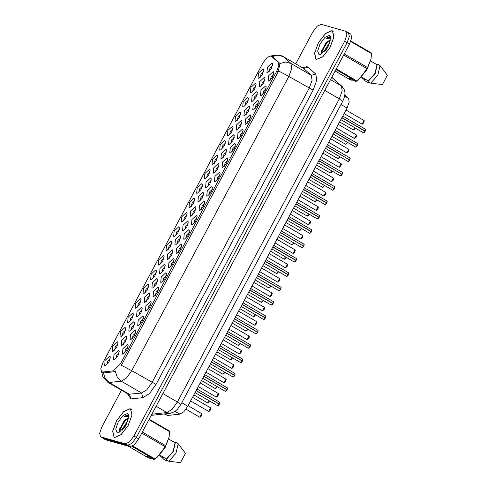 <?xml version="1.0" encoding="UTF-8"?>
<svg xmlns="http://www.w3.org/2000/svg" width="487" height="487" viewBox="0 0 487 487"><rect width="100%" height="100%" fill="white"/><g stroke="black" fill="none" stroke-linecap="round" stroke-linejoin="round"><path stroke-width="0.73" d="M204.175 200.924L204.85 201.843L203.408 206.725L199.871 210.384L199.086 210.451L199.597 205.118L204.175 200.924M211.845 186.558L212.521 187.477L211.078 192.359L207.541 196.018L206.756 196.084L207.267 190.746L211.845 186.558M219.515 172.191L220.191 173.11L218.748 177.992L215.211 181.651L214.432 181.718L214.937 176.379L219.515 172.191M242.532 129.092L243.208 130.005L241.765 134.887L238.228 138.552L237.443 138.618L237.954 133.28L242.532 129.092M250.202 114.725L250.878 115.638L249.435 120.52L245.898 124.185L245.113 124.252L245.625 118.913L250.202 114.725M257.873 100.359L258.548 101.272L257.106 106.154L253.569 109.819L252.783 109.885L253.295 104.547L257.873 100.359M265.543 85.992L266.219 86.905L264.776 91.787L261.239 95.452L260.46 95.513L260.965 90.18L265.543 85.992M227.185 157.825L227.861 158.738L226.425 163.626L222.882 167.285L222.102 167.351L222.608 162.013L227.185 157.825M234.862 143.458L235.531 144.371L234.095 149.259L230.558 152.918L229.773 152.985L230.278 147.646L234.862 143.458M196.505 215.291L197.18 216.21L195.737 221.092L192.201 224.757L191.415 224.817L191.921 219.485L196.505 215.291M188.828 229.663L189.504 230.576L188.067 235.458L184.524 239.123L183.745 239.184L184.25 233.851L188.828 229.663M181.158 244.03L181.834 244.943L180.391 249.825L176.854 253.49L176.075 253.557L176.58 248.218L181.158 244.03M173.488 258.396L174.163 259.309L172.721 264.191L169.184 267.856L168.405 267.923L168.91 262.584L173.488 258.396M165.817 272.763L166.493 273.676L165.05 278.558L161.514 282.223L160.728 282.29L161.24 276.951L165.817 272.763M158.147 287.129L158.823 288.042L157.38 292.93L153.843 296.589L153.058 296.656L153.569 291.317L158.147 287.129M150.477 301.496L151.153 302.415L149.71 307.297L146.173 310.956L145.388 311.023L145.893 305.684L150.477 301.496M142.801 315.862L143.476 316.781L142.04 321.663L138.497 325.322L137.718 325.389L138.223 320.05L142.801 315.862M135.13 330.229L135.806 331.148L134.363 336.03L130.826 339.689L130.047 339.756L130.553 334.417L135.13 330.229M127.46 344.595L128.136 345.514L126.693 350.397L123.156 354.055L122.371 354.122L122.882 348.789L127.46 344.595M273.213 71.619L273.889 72.539L272.452 77.421L268.909 81.085L268.13 81.146L268.635 75.814L273.213 71.619M195.299 206.689L195.975 207.608L194.532 212.49L190.995 216.149L190.216 216.216L190.721 210.877L195.299 206.689M202.969 192.322L203.645 193.236L202.208 198.124L198.666 201.782L197.886 201.849L198.392 196.511L202.969 192.322M210.646 177.956L211.315 178.869L209.879 183.757L206.342 187.416L205.557 187.483L206.062 182.144L210.646 177.956M218.316 163.589L218.992 164.503L217.549 169.385L214.012 173.049L213.227 173.116L213.738 167.778L218.316 163.589M241.327 120.49L242.002 121.403L240.56 126.285L237.023 129.95L236.244 130.011L236.749 124.678L241.327 120.49M233.657 134.856L234.332 135.77L232.889 140.652L229.353 144.316L228.567 144.383L229.079 139.045L233.657 134.856M264.344 77.384L265.019 78.304L263.577 83.186L260.04 86.844L259.254 86.911L259.766 81.573L264.344 77.384M256.673 91.751L257.349 92.67L255.906 97.552L252.369 101.211L251.584 101.278L252.089 95.945L256.673 91.751M248.997 106.117L249.673 107.037L248.236 111.919L244.693 115.577L243.914 115.644L244.419 110.312L248.997 106.117M225.986 149.223L226.662 150.136L225.219 155.018L221.682 158.683L220.897 158.75L221.408 153.411L225.986 149.223M187.629 221.055L188.305 221.975L186.862 226.857L183.325 230.515L182.54 230.582L183.051 225.244L187.629 221.055M179.959 235.422L180.634 236.341L179.192 241.223L175.655 244.882L174.87 244.949L175.381 239.616L179.959 235.422M172.288 249.788L172.964 250.708L171.521 255.59L167.985 259.254L167.199 259.315L167.705 253.983L172.288 249.788M164.612 264.161L165.288 265.074L163.851 269.956L160.308 273.621L159.529 273.682L160.034 268.349L164.612 264.161M156.942 278.527L157.618 279.441L156.175 284.323L152.638 287.987L151.859 288.054L152.364 282.716L156.942 278.527M149.272 292.894L149.947 293.807L148.505 298.689L144.968 302.354L144.189 302.421L144.694 297.082L149.272 292.894M141.601 307.26L142.277 308.174L140.834 313.056L137.297 316.72L136.512 316.787L137.024 311.449L141.601 307.26M133.931 321.627L134.607 322.54L133.164 327.428L129.627 331.087L128.842 331.154L129.353 325.815L133.931 321.627M126.261 335.993L126.937 336.907L125.494 341.795L121.957 345.453L121.172 345.52L121.677 340.182L126.261 335.993M118.585 350.36L119.26 351.279L117.824 356.161L114.281 359.82L113.501 359.887L114.007 354.548L118.585 350.36M272.014 63.018L272.69 63.937L271.247 68.819L267.71 72.478L266.925 72.545L267.436 67.206L272.014 63.018M255.468 83.149L256.144 84.062L254.701 88.951L251.164 92.609L250.385 92.676L250.89 87.337L255.468 83.149M247.798 97.516L248.473 98.429L247.031 103.317L243.494 106.976L242.709 107.043L243.22 101.704L247.798 97.516M240.128 111.882L240.803 112.801L239.361 117.684L235.824 121.342L235.038 121.409L235.55 116.07L240.128 111.882M232.457 126.249L233.133 127.168L231.69 132.05L228.153 135.709L227.368 135.776L227.873 130.437L232.457 126.249M224.781 140.615L225.457 141.534L224.02 146.417L220.477 150.075L219.698 150.142L220.203 144.809L224.781 140.615M217.111 154.982L217.786 155.901L216.344 160.783L212.807 164.448L212.028 164.509L212.533 159.176L217.111 154.982M209.44 169.354L210.116 170.267L208.673 175.15L205.137 178.814L204.351 178.881L204.863 173.542L209.44 169.354M201.77 183.721L202.446 184.634L201.003 189.516L197.466 193.181L196.681 193.248L197.192 187.909L201.77 183.721M194.1 198.087L194.776 199L193.333 203.883L189.796 207.547L189.011 207.614L189.522 202.275L194.1 198.087M186.43 212.454L187.099 213.367L185.663 218.255L182.12 221.914L181.341 221.981L181.846 216.642L186.43 212.454M178.753 226.82L179.429 227.733L177.992 232.622L174.449 236.28L173.67 236.347L174.176 231.008L178.753 226.82M171.083 241.187L171.759 242.106L170.316 246.988L166.779 250.647L166 250.714L166.505 245.375L171.083 241.187M163.413 255.553L164.089 256.472L162.646 261.355L159.109 265.013L158.324 265.08L158.835 259.741L163.413 255.553M155.743 269.92L156.418 270.839L154.976 275.721L151.439 279.38L150.653 279.447L151.165 274.114L155.743 269.92M148.072 284.286L148.748 285.205L147.305 290.088L143.768 293.752L142.983 293.813L143.488 288.481L148.072 284.286M140.396 298.659L141.072 299.572L139.635 304.454L136.092 308.119L135.313 308.18L135.818 302.847L140.396 298.659M132.726 313.025L133.401 313.938L131.959 318.821L128.422 322.485L127.643 322.552L128.148 317.214L132.726 313.025M125.056 327.392L125.731 328.305L124.288 333.187L120.752 336.852L119.966 336.919L120.478 331.58L125.056 327.392M117.385 341.758L118.061 342.671L116.618 347.554L113.081 351.218L112.296 351.285L112.807 345.947L117.385 341.758M109.715 356.125L110.391 357.038L108.948 361.926L105.411 365.585L104.626 365.652L105.137 360.313L109.715 356.125M263.138 68.783L263.814 69.696L262.371 74.578L258.834 78.243L258.055 78.31L258.56 72.971L263.138 68.783M344.918 95.081L348.564 98.337L349.197 102.026L347.024 108.017L187.787 406.243L183.83 411.734L179.934 414.151L167.516 415.484L164.18 413.968M102.58 372.031L101.606 371.849L100.785 368.629L102.775 362.979L263.004 62.89L267.314 57.253L271.046 55.956L278.205 62.299L278.777 65.623L276.817 71.017L120.514 363.746L113.447 370.863L102.58 372.031L104.06 372.89L102.94 372.628M263.674 71.492L261.111 73.847L260.332 77.232M110.245 358.834L107.682 361.19L106.903 364.574M117.921 344.467L115.358 346.823L114.573 350.208M125.591 330.101L123.028 332.451L122.243 335.841M133.261 315.734L130.699 318.084L129.919 321.475M140.932 301.368L138.369 303.718L137.59 307.108M148.602 287.001L146.039 289.351L145.26 292.742M156.278 272.635L153.709 274.985L152.93 278.375M163.949 258.268L161.386 260.618L160.6 264.009M171.619 243.902L169.056 246.252L168.271 249.636M179.289 229.535L176.726 231.885L175.947 235.27M186.959 215.163L184.396 217.519L183.617 220.903M194.63 200.796L192.067 203.146L191.288 206.537M202.306 186.43L199.743 188.779L198.958 192.17M209.976 172.063L207.413 174.413L206.628 177.804M217.646 157.697L215.084 160.046L214.304 163.437M225.317 143.33L222.754 145.68L221.975 149.071M232.987 128.964L230.424 131.313L229.645 134.704M240.657 114.597L238.094 116.947L237.315 120.338M248.333 100.231L245.771 102.58L244.985 105.965M256.004 85.864L253.441 88.214L252.656 91.599M272.55 65.733L269.987 68.083L269.201 71.467M119.12 353.075L116.557 355.425L115.778 358.816M126.79 338.709L124.228 341.058L123.448 344.443M134.461 324.342L131.898 326.692L131.119 330.076M142.137 309.969L139.574 312.325L138.789 315.71M149.807 295.603L147.244 297.953L146.459 301.343M157.478 281.236L154.915 283.586L154.136 286.977M165.148 266.87L162.585 269.22L161.806 272.61M172.818 252.503L170.255 254.853L169.476 258.244M180.494 238.137L177.932 240.487L177.146 243.877M188.165 223.77L185.602 226.12L184.817 229.511M226.522 151.932L223.959 154.282L223.174 157.672M249.533 108.832L246.97 111.182L246.191 114.573M257.203 94.466L254.64 96.816L253.861 100.206M264.873 80.099L262.31 82.449L261.531 85.84M234.192 137.565L231.629 139.915L230.844 143.306M241.862 123.199L239.3 125.549L238.52 128.939M218.846 166.298L216.283 168.654L215.504 172.039M211.175 180.665L208.613 183.021L207.833 186.405M203.505 195.037L200.942 197.387L200.163 200.772M195.835 209.404L193.272 211.754L192.487 215.138M273.749 74.334L271.186 76.684L270.407 80.075M127.996 347.31L125.433 349.66L124.648 353.051M135.666 332.944L133.103 335.293L132.324 338.684M143.336 318.577L140.773 320.927L139.994 324.318M151.007 304.211L148.444 306.56L147.664 309.945M158.677 289.844L156.114 292.194L155.335 295.579M166.353 275.472L163.79 277.827L163.005 281.212M174.023 261.105L171.461 263.455L170.675 266.846M181.694 246.739L179.131 249.088L178.352 252.479M189.364 232.372L186.801 234.722L186.022 238.113M197.034 218.006L194.471 220.355L193.692 223.746M235.391 146.167L232.829 148.523L232.049 151.907M227.721 160.54L225.158 162.889L224.379 166.274M266.079 88.701L263.516 91.051L262.737 94.441M258.408 103.067L255.845 105.417L255.06 108.808M250.738 117.434L248.175 119.784L247.39 123.174M243.062 131.8L240.499 134.156L239.72 137.541M220.051 174.906L217.488 177.256L216.703 180.647M212.381 189.273L209.818 191.622L209.033 195.013M204.71 203.639L202.148 205.989L201.362 209.38M114.634 437.582L121.02 434.8L128.13 425.583L132.056 415.021L130.619 408.94L130.053 408.703L123.674 411.485L116.557 420.701L112.637 431.257L114.074 437.344L114.634 437.582M316.513 59.499L322.893 56.717L330.009 47.501L333.93 36.939L332.499 30.858L331.933 30.62L325.553 33.402L318.437 42.619L314.517 53.174L315.947 59.262L316.513 59.499M103.335 372.805L105.143 378.472L109.167 382.496L107.724 382.228L128.507 394.263L141.595 393.033L146.782 389.813L152.06 382.496L309.19 88.214L312.088 80.227L311.248 75.302L303.468 68.29M121.47 390.239L101.868 426.959L99.652 433.235L100.566 436.821L103.354 438.385L127.777 445.27L131.874 443.42L136.36 437.417L347.14 42.661L349.356 36.385L348.442 32.806L345.654 31.235L321.231 24.35L317.134 26.207L312.642 32.203L295.749 63.846M272.513 56.809L279.946 63.505L278.168 71.802L121.415 365.293L131.746 370.656L126.468 377.973L121.275 381.199L117.27 377.2L115.449 371.575L104.06 372.89M100.566 436.821L125.342 443.852L129.432 441.995L133.925 435.999L344.705 41.243L346.914 34.967L346.007 31.381M326.57 42.375L321.426 52.955M124.69 420.458L119.546 431.038M102.727 438.081L105.819 439.883L130.12 446.731L134.217 444.881L138.704 438.878L349.55 44.007L351.76 37.73L350.847 34.145L348.053 32.574M103.031 438.318L127.679 445.313L129.487 445.051M349.155 33.658L348.412 32.726M363.259 132.683L365.067 131.265L341.837 117.732M365.067 131.265L363.722 132.72M365.56 129.572L365.177 131.137L341.923 117.574M365.147 131.106L365.366 129.213L365.536 130.206L365.177 131.137L364.708 131.058M129.974 408.855L123.661 411.606L116.618 420.725L112.74 431.178L114.159 437.198L114.719 437.429L121.032 434.678L128.075 425.559L131.953 415.107L130.534 409.086L129.974 408.855M128.811 418.053L125.244 419.691L128.787 418.193M122.182 430.283L122.675 428.493L126.839 422.101L127.953 421.091M123.692 428.584L126.955 423.404M128.982 416.087L127.88 414.857L124.215 416.361L128.27 416.452M117.16 432.852L118.761 432.712L125.969 425.254L128.903 415.301L127.527 413.433L123.077 415.454L118.201 421.973L115.748 429.181L117.16 432.852M125.244 419.691L119.528 429.26L120.21 431.859M150.958 457.926L150.215 458.45L147.823 457.555L128.452 446.262M167.808 460.653L165.647 460.349L162.938 458.772L163.285 458.121L159.054 455.655M162.725 457.792L162.938 458.772M150.215 458.45L146.502 456.289L149.686 457.183L153.399 459.351L154.3 459.381L157.045 457.384L165.221 446.749L169.135 437.089L169.549 431.659L169.439 431.019L149.199 419.228M157.045 457.384L164.947 447.967L169.111 437.223M154.3 459.381L132.056 446.415M132.756 446.019L154.969 458.961M165.221 446.749L141.79 433.101M142.356 432.042L165.781 445.696M169.549 431.659L148.967 419.666M159.663 455.053L166.463 459.016L166.116 459.667L168.825 461.25L180.507 462.65L185.474 453.354L178.193 443.706L175.484 442.129L175.137 442.78L168.733 439.049M168.825 461.25L175.99 453.178L178.193 443.706M166.116 459.667L173.281 451.595L175.484 442.129M166.463 459.016L173.025 451.528L175.137 442.78M124.215 416.361L128.337 415.113M119.68 431.366L120.295 428.676L125.555 420.238L127.789 418.272M119.461 429.832L119.869 428.426L125.993 419.13M124.964 426.856L125.999 425.2M331.854 30.772L325.535 33.524L318.498 42.643L314.614 53.095L316.033 59.116L316.593 59.347L322.911 56.595L329.949 47.476L333.832 37.024L332.414 31.004L331.854 30.772M330.691 39.971L327.124 41.608L330.661 40.111M324.062 52.2L324.555 50.411L328.719 44.019L329.833 43.008M325.572 50.502L328.835 45.321M330.862 38.004L329.754 36.775L326.095 38.278L330.149 38.37M319.04 54.769L320.635 54.629L327.848 47.172L330.783 37.219L329.407 35.35L324.957 37.371L320.075 43.891L317.627 51.098L319.04 54.769M327.124 41.608L321.402 51.178L322.084 53.777M352.832 79.844L352.095 80.367L349.703 79.472L335.141 70.986M369.682 82.571L367.521 82.266L364.812 80.69L365.159 80.038L360.928 77.573M364.599 79.71L364.812 80.69M352.095 80.367L348.382 78.206L351.559 79.101L355.273 81.268L356.18 81.299L358.919 79.302L367.095 68.667L371.009 59.006L371.429 53.576L371.319 52.937L350.896 41.036M358.919 79.302L366.827 69.885L370.991 59.14M356.18 81.299L335.933 69.501M336.261 68.886L356.849 80.879M367.095 68.667L343.67 55.019M344.23 53.96L367.661 67.614M371.429 53.576L350.713 41.505M361.537 76.97L368.342 80.933L367.995 81.585L370.704 83.167L382.386 84.568L387.348 75.272L380.067 65.623L377.358 64.047L377.011 64.698L370.607 60.966M370.704 83.167L377.863 75.095L380.067 65.623M367.995 81.585L375.154 73.513L377.358 64.047M368.342 80.933L374.905 73.446L377.011 64.698M326.095 38.278L330.216 37.03M321.554 53.284L322.175 50.593L327.434 42.156L329.669 40.19M321.335 51.75L321.743 50.344L327.867 41.048M326.844 48.773L327.879 47.117M355.589 147.05L357.391 145.631L334.167 132.099M357.391 145.631L356.052 147.086M357.884 143.939L357.507 145.503L334.252 131.94M357.476 145.473L357.695 143.58L357.866 144.572L357.507 145.503L357.038 145.424M347.919 161.416L349.721 159.998L326.497 146.465M349.721 159.998L348.382 161.453M349.362 159.791L326.582 146.307M340.249 175.783L342.051 174.364L318.827 160.832M342.051 174.364L340.711 175.819M341.691 174.157L318.906 160.673M332.572 190.149L334.38 188.731L311.156 175.198M334.38 188.731L333.035 190.186M334.021 188.524L311.236 175.04M324.902 204.516L326.71 203.097L303.48 189.565M326.71 203.097L325.365 204.552M327.203 201.405L326.82 202.969L303.565 189.406M326.82 202.969L326.351 202.89M317.232 218.882L319.04 217.464L295.81 203.931M319.04 217.464L317.694 218.919M319.527 215.771L319.149 217.336L295.895 203.779M319.149 217.336L318.681 217.257M309.562 233.249L311.363 231.836L288.14 218.298M311.363 231.836L310.024 233.285M311.857 230.138L311.479 231.702L288.225 218.146M311.479 231.702L311.01 231.623M301.891 247.621L303.693 246.203L280.469 232.664M303.693 246.203L302.354 247.652M303.334 245.99L280.549 232.512M294.221 261.988L296.023 260.569L272.799 247.031M296.023 260.569L294.684 262.024M296.108 260.411L296.327 258.518L296.133 260.442L272.878 246.879M296.133 260.442L295.664 260.362M286.545 276.354L288.353 274.936L265.123 261.403M288.353 274.936L287.007 276.391M288.438 274.778L288.657 272.884L288.462 274.808L265.208 261.245M288.462 274.808L287.994 274.729M278.874 290.721L280.682 289.302L257.453 275.77M280.682 289.302L279.337 290.757M280.762 289.144L280.981 287.251L280.792 289.175L257.538 275.612M280.792 289.175L280.323 289.095M271.204 305.087L273.012 303.669L249.782 290.136M273.012 303.669L271.667 305.124M273.091 303.517L273.31 301.617L273.122 303.541L249.868 289.978M273.122 303.541L272.653 303.462M263.534 319.454L265.336 318.035L242.112 304.503M265.336 318.035L263.997 319.49M265.421 317.883L265.64 315.99L265.452 317.908L242.197 304.345M265.452 317.908L264.983 317.828M255.864 333.82L257.666 332.402L234.442 318.869M257.666 332.402L256.326 333.857M257.751 332.25L257.97 330.356L257.775 332.274L234.521 318.711M257.775 332.274L257.306 332.195M248.193 348.187L249.995 346.768L226.772 333.236M249.995 346.768L248.65 348.223M250.081 346.616L250.3 344.723L250.105 346.641L226.851 333.078M250.105 346.641L249.636 346.561M240.517 362.553L242.325 361.141L219.095 347.602M242.325 361.141L240.98 362.59M242.404 360.983L242.629 359.089L242.435 361.007L219.18 347.45M242.435 361.007L241.966 360.928M232.847 376.92L234.655 375.507L211.425 361.969M234.655 375.507L233.31 376.956M234.734 375.349L234.953 373.456L234.764 375.374L211.51 361.817M234.764 375.374L234.296 375.294M225.177 391.292L226.979 389.874L203.755 376.335M226.979 389.874L225.639 391.329M227.472 388.176L227.094 389.746L203.84 376.183M227.064 389.716L227.283 387.822L227.453 388.815L227.094 389.746L226.625 389.661M217.506 405.659L219.308 404.24L196.084 390.702M219.308 404.24L217.969 405.695M219.801 402.542L219.418 404.113L196.17 390.55M219.393 404.082L219.613 402.189L219.777 403.181L219.418 404.113L218.949 404.033M164.807 413.901L167.516 415.484M271.265 56.115L272.738 56.973M278.205 62.299L279.684 63.158M276.817 71.017L278.168 71.802M120.514 363.746L121.866 364.538M113.447 370.863L114.926 371.727M175.156 411.363L179.934 414.151M181.785 402.749L187.787 406.243M341.022 104.522L347.024 108.017M344.723 96.097L348.564 98.337M302.567 67.815L307.023 66.585L315.74 74.012L316.793 80.166L313.171 90.156L156.041 384.432L149.448 393.581L142.959 397.605L130.851 398.908L127.417 393.703M142.959 397.605L141.595 393.033L121.275 381.199L109.167 382.496L129.487 394.33L130.851 398.908M278.546 71.011L288.876 76.38L131.746 370.656L156.041 384.432M279.946 63.505L285.546 62.044L290.934 63.462L291.768 68.387L288.876 76.38L313.171 90.156M272.19 56.62L277.803 55.153L283.197 56.571L290.934 63.462L311.248 75.302L315.74 74.012M271.174 56.029L272.714 55.378L280.062 55.147L282.874 56.34L303.511 68.411L308.003 67.121M100.912 436.967L103.354 438.385M125.342 443.852L127.777 445.27M133.925 435.999L136.36 437.417M344.705 41.243L347.14 42.661M130.12 446.731L127.679 445.313M138.704 438.878L136.323 437.49M105.819 439.883L103.384 438.464M349.55 44.007L347.164 42.619M151.901 414.169L166.95 412.556L156.126 406.249M180.854 404.49L177.42 402.012L339.299 98.837L342.197 90.85L341.357 85.925L344.017 88.798L345.058 93.005L344.37 97.437L342.738 101.314L180.854 404.49L177.378 409.39L174.632 411.722L170.365 413.305L166.95 412.556L172.142 409.336L177.42 402.012L162.908 393.557M331.738 77.36L341.357 85.925L330.533 79.618M342.738 101.314L339.299 98.837L324.786 90.381M353.185 129.84L355.2 127.996M339.597 121.933L353.331 129.926L354.408 129.323L355.23 128.014L353.647 129.877M362.06 124.075L364.093 120.581M364.355 120.965L362.523 124.112M342.745 116.034L365.299 129.183M124.033 420.841L119.443 430.252M325.913 42.759L321.323 52.17M345.514 144.207L347.529 142.362M331.921 136.299L345.654 144.292L346.738 143.689L347.56 142.381L345.977 144.243M337.844 158.573L339.859 156.729M324.251 150.666L337.984 158.659L339.062 158.056L339.889 156.747L338.307 158.61M330.174 172.94L332.189 171.095M316.58 165.032L330.314 173.025L331.391 172.422L332.219 171.114L330.63 172.976M322.497 187.312L324.519 185.468M308.91 179.399L322.644 187.392L323.721 186.795L324.549 185.486L322.96 187.349M335.074 130.4L357.628 143.549M349.806 159.839L349.958 157.922M350.214 158.305L349.836 159.864L350.025 157.946L327.404 144.767M342.136 174.212L342.282 172.288M342.544 172.672L342.166 174.23L342.355 172.313L319.734 159.133M334.466 188.579L334.612 186.655M334.873 187.038L334.496 188.597L334.685 186.685L312.057 173.5M354.39 138.448L356.423 134.948M356.685 135.331L354.853 138.478M346.714 152.815L348.753 149.314M349.015 149.698L347.176 152.851M339.043 167.181L341.083 163.681M341.344 164.064L339.506 167.218M331.373 181.548L333.412 178.047M333.668 178.437L331.836 181.584M314.827 201.679L316.848 199.834M301.24 193.771L314.973 201.758L316.051 201.161L316.879 199.853L315.29 201.715M307.157 216.045L309.172 214.201M293.564 208.138L307.303 216.125L308.381 215.528L309.202 214.219L307.62 216.082M299.487 230.412L301.502 228.567M285.893 222.504L299.627 230.491L300.71 229.894L301.532 228.586L299.949 230.448M291.816 244.778L293.831 242.934M278.223 236.871L291.877 244.827L293.034 244.261L293.862 242.952L292.279 244.815M323.703 195.914L325.742 192.42M325.998 192.803L324.165 195.951M316.033 210.281L318.066 206.786M318.328 207.17L316.495 210.317M308.356 224.647L310.396 221.153M310.657 221.536L308.819 224.684M300.686 239.014L302.725 235.519M302.987 235.903L301.149 239.05M326.789 202.945L326.941 201.021M319.119 217.312L319.271 215.388M311.449 231.678L311.601 229.754M284.14 259.145L286.161 257.3M270.553 251.237L284.201 259.194L285.364 258.627L286.192 257.319L284.603 259.181M276.47 273.511L278.491 271.667M262.883 265.604L276.616 273.597L277.693 272.994L278.521 271.685L276.933 273.548M268.8 287.878L270.815 286.033M255.212 279.97L268.946 287.963L270.023 287.36L270.851 286.052L269.262 287.914M261.129 302.244L263.144 300.4M263.175 300.418L261.592 302.281M253.459 316.617L255.474 314.772M255.505 314.785L253.922 316.647M245.789 330.983L247.804 329.139M247.834 329.157L246.252 331.02M293.016 253.38L295.055 249.886M295.311 250.269L293.478 253.417M285.345 267.747L287.385 264.252M287.64 264.636L285.808 267.783M277.675 282.119L279.708 278.619M279.97 279.002L278.138 282.15M270.005 296.486L272.038 292.985M272.3 293.369L270.468 296.522M262.329 310.852L264.368 307.352M264.63 307.741L262.791 310.889M254.658 325.219L256.698 321.718M256.959 322.108L255.121 325.255M303.778 246.045L303.925 244.121M304.186 244.504L303.809 246.069L303.998 244.151L281.376 230.966M273.706 245.338L296.254 258.487M296.516 258.871L296.139 260.435M266.03 259.705L288.584 272.854M288.846 273.244L288.468 274.802M258.36 274.071L280.914 287.22M281.176 287.61L280.792 289.168M250.689 288.438L273.244 301.593M273.499 301.977L273.122 303.535M243.019 302.804L265.573 315.96M265.829 316.343L265.452 317.901M238.113 345.35L240.134 343.505M240.164 343.524L238.575 345.386M230.442 359.716L232.463 357.872M216.855 351.809L230.588 359.796L231.666 359.199L232.494 357.89L230.905 359.753M222.772 374.083L224.787 372.238M209.185 366.175L222.833 374.132L223.996 373.566L224.817 372.257L223.235 374.119M215.102 388.449L217.117 386.605M201.508 380.542L215.163 388.498L216.325 387.932L217.147 386.623L215.564 388.486M207.432 402.816L209.447 400.971M193.838 394.908L207.572 402.901L208.649 402.299L209.477 400.99L207.894 402.852M199.761 417.182L201.795 413.688M202.056 414.072L200.218 417.219M246.988 339.585L249.027 336.091M249.283 336.474L247.451 339.622M239.318 353.952L241.357 350.457M241.613 350.841L239.781 353.988M231.648 368.318L233.681 364.824M233.943 365.207L232.11 368.355M223.977 382.685L226.011 379.19M226.272 379.574L224.434 382.721M216.301 397.051L218.34 393.557M218.602 393.94L216.764 397.088M208.631 411.418L210.67 407.923M210.926 408.307L209.093 411.454M235.349 317.171L257.897 330.326M258.159 330.71L257.781 332.268M227.673 331.537L250.227 344.693M250.488 345.076L250.111 346.634M220.002 345.904L242.556 359.059M242.818 359.443L242.435 361.001M212.332 360.27L234.886 373.426M235.142 373.809L234.764 375.367M204.662 374.637L227.216 387.792M196.992 389.01L219.546 402.159M271.046 55.956L272.525 56.815M101.606 371.849L102.952 372.634M101.673 371.891L102.86 376.932L107.724 382.228M282.874 56.34L303.188 68.18M331.793 77.25L342.294 86.601M170.365 413.305L151.268 415.356M345.965 110.001L364.227 120.654L363.838 122.785L362.121 124.124L344.047 113.593M340.827 119.619L363.32 132.726L364.27 132.379L365.098 131.289M114.926 437.643L114.159 437.198M169.08 437.399L169.135 437.089M131.307 409.537L130.534 409.086M316.806 59.56L316.033 59.116M370.96 59.317L371.009 59.006M333.187 31.454L332.414 31.004M333.157 133.986L355.65 147.092L356.6 146.745L357.428 145.656M325.486 148.352L347.98 161.465L348.929 161.112L349.757 160.022M317.816 162.725L340.31 175.831L341.259 175.478L342.087 174.389M310.146 177.091L332.633 190.198L333.589 189.845L334.417 188.755M338.295 124.374L356.557 135.021L356.167 137.151L354.445 138.491L336.377 127.959M330.624 138.74L348.887 149.387L348.497 151.524L346.774 152.857L328.707 142.326M322.948 153.107L341.15 163.711L341.314 164.722L340.827 165.89L339.104 167.224L321.03 156.692M315.278 167.473L333.479 178.078L333.644 179.094L333.157 180.257L331.434 181.59L313.36 171.065M307.607 181.84L325.809 192.444L325.973 193.461L325.48 194.623L323.764 195.963L305.69 185.431M299.937 196.206L318.139 206.811L318.297 207.827L317.81 208.99L316.093 210.329L298.02 199.798M292.267 210.573L310.529 221.226L310.14 223.356L308.417 224.696L290.349 214.164M284.591 224.939L302.853 235.592L302.47 237.723L300.747 239.062L282.679 228.531M302.47 191.458L324.963 204.564L325.913 204.211L326.747 203.122M326.826 202.969L327.014 201.052L304.387 187.866M294.799 205.824L317.293 218.931L318.242 218.584L319.07 217.488M319.155 217.336L319.338 215.418L296.717 202.233M287.129 220.191L309.622 233.297L310.572 232.95L311.4 231.855M311.485 231.702L311.668 229.785L289.047 216.599M263.181 300.424L262.353 301.727L261.269 302.33L247.536 294.337M255.511 314.791L254.677 316.093L253.599 316.696L239.866 308.703M247.84 329.157L247.006 330.466L245.929 331.063L232.196 323.07M276.92 239.306L295.183 249.959L294.799 252.089L293.077 253.429L275.003 242.897M269.25 253.672L287.513 264.325L287.123 266.456L285.406 267.795L267.333 257.264M261.58 268.045L279.842 278.692L279.453 280.822L277.736 282.162L259.662 271.63M253.91 282.411L272.172 293.058L271.783 295.195L270.06 296.528L251.992 285.997M246.239 296.778L264.441 307.382L264.599 308.393L264.112 309.562L262.39 310.895L244.322 300.363M238.563 311.144L256.765 321.749L256.929 322.765L256.442 323.928L254.719 325.261L236.652 314.736M279.459 234.557L301.952 247.664L302.902 247.317L303.73 246.227M271.789 248.924L294.276 262.03L295.232 261.683L296.059 260.594M264.118 263.29L286.606 276.397L287.561 276.05L288.389 274.96M256.442 277.657L278.935 290.763L279.885 290.416L280.713 289.327M248.772 292.03L271.265 305.136L272.215 304.783L273.043 303.693M241.102 306.396L263.595 319.502L264.544 319.149L265.372 318.06M240.17 343.524L239.336 344.833L238.259 345.429L224.525 337.442M188.085 405.683L201.928 413.761L201.539 415.892L199.816 417.231L185.973 409.165M230.893 325.511L249.094 336.115L249.259 337.132L248.772 338.295L247.049 339.634L228.975 329.102M223.223 339.877L241.485 350.53L241.095 352.661L239.379 354L221.305 343.469M215.552 354.244L233.815 364.897L233.425 367.028L231.709 368.367L213.635 357.835M207.882 368.61L226.145 379.263L225.755 381.394L224.032 382.733L205.964 372.202M200.206 382.977L218.474 393.63L218.085 395.761L216.362 397.1L198.294 386.568M192.535 397.349L210.798 407.996L210.414 410.127L208.692 411.466L190.618 400.935M233.431 320.763L255.925 333.869L256.874 333.516L257.702 332.426M225.761 335.129L248.248 348.235L249.204 347.882L250.032 346.793M218.085 349.496L240.578 362.602L241.528 362.255L242.362 361.159M210.414 363.862L232.908 376.968L233.857 376.621L234.685 375.526M202.744 378.229L225.238 391.335L226.187 390.988L227.015 389.898M195.074 392.595L217.567 405.701L218.517 405.354L219.345 404.265"/></g></svg>
